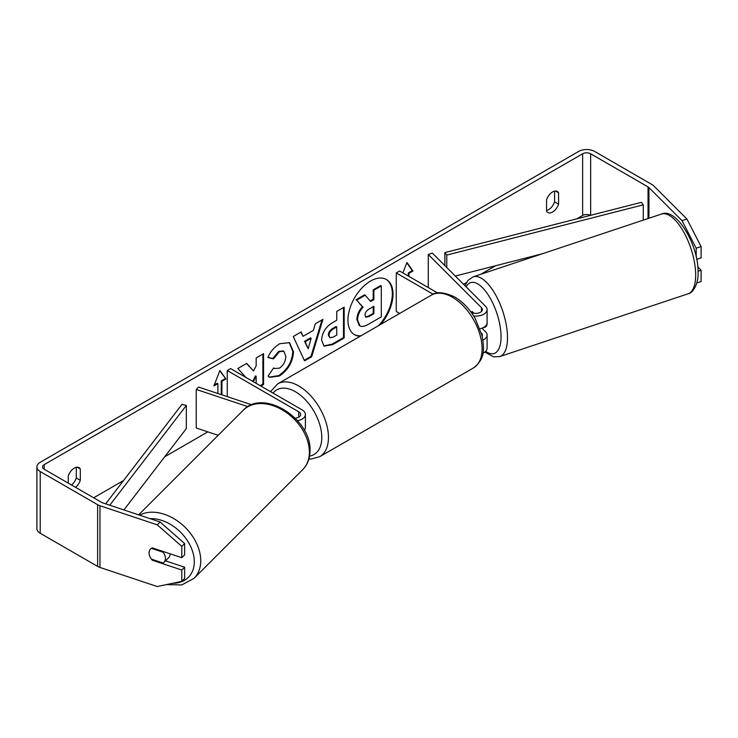 <?xml version="1.0" encoding="UTF-8"?>
<svg xmlns="http://www.w3.org/2000/svg" width="738" height="738" viewBox="0 0 738 738"><rect width="100%" height="100%" fill="white"/><g stroke="black" fill="none" stroke-linecap="round" stroke-linejoin="round"><path stroke-width="1.11" d="M472.237 311.547L471.665 311.74A9.446 3.856 71.6 0 0 471.121 312.285A9.446 3.856 71.6 0 1 472.052 311.547A9.446 3.856 71.6 0 1 472.2 311.51L473.953 313.253M482.956 340.089A11.338 6.541 0 0 0 487.089 335.034A11.338 6.541 0 0 0 485.567 331.759L481.969 328.17M487.089 335.034L487.089 348.151A11.338 6.541 180 0 1 482.91 353.225M482.163 335.974A6.614 3.819 0 0 0 482.366 335.034A6.614 3.819 0 0 0 481.48 333.124L481.397 333.05M473.658 316.012A11.338 6.541 180 0 0 487.089 309.582A11.338 6.541 180 0 0 485.567 306.307L432.357 253.097L428.271 254.462L481.48 307.672A6.614 3.819 180 0 1 482.366 309.582A6.614 3.819 180 0 1 478.335 313.096A6.614 3.819 180 0 1 471.148 312.322M399.645 313.466L396.26 311.51L396.26 272.94L399.599 271.012L437.662 292.986M433.169 294.25L396.26 272.94M487.089 309.582L487.089 322.69A11.338 6.541 180 0 1 479.986 328.77M428.271 254.462L428.271 287.571M297.543 420.706A11.338 6.541 0 0 0 305.394 414.479A11.338 6.541 0 0 0 302.073 409.858L230.597 368.585L227.258 370.513L227.258 396.62M295.246 418.234A6.614 3.819 0 0 0 300.67 414.479A6.614 3.819 0 0 0 298.733 411.786L227.258 370.513M247.876 406.647L196.225 389.433L198.587 387.072L251.732 404.784M304.342 430.346A11.338 6.541 0 0 0 305.394 427.597L305.394 414.479M196.225 389.433L196.225 427.994L218.18 435.309M170.155 553.814A9.446 6.679 45 0 1 168.661 557.642L163.937 562.365A9.446 6.679 45 0 1 163.098 563.029L151.41 559.136A9.446 6.679 45 0 1 149.076 552.956A9.446 6.679 45 0 1 150.57 549.007A9.446 6.679 45 0 1 151.41 548.343L163.098 552.236A9.446 6.679 45 0 1 165.432 558.417A9.446 6.679 45 0 1 163.937 562.365M163.098 552.236L163.679 551.655M380.688 324.406A31.863 18.395 120 0 0 386.408 279.517A31.863 18.395 120 0 0 370.485 281.095A31.863 18.395 120 0 0 349.664 309.176A31.863 18.395 120 0 0 354.554 334.701A31.863 18.395 120 0 0 360.273 336.196M378.585 325.624A31.863 18.395 120 0 0 386.075 279.333M554.579 191.151L554.579 201.871A9.446 5.452 -60 0 1 548.565 209.693A9.446 5.452 -60 0 1 546.563 210.496M552.568 212.009A9.446 5.452 -60 0 1 547.845 212.479A9.446 5.452 -60 0 1 546.563 211.133L546.563 199.777A9.446 5.452 -60 0 1 557.291 191.483A9.446 5.452 -60 0 1 558.583 192.83L558.583 204.186A9.446 5.452 -60 0 1 552.568 212.009M260.874 386.066L263.558 384.516L263.558 353.659L256.16 357.939L256.16 365.91L253.448 370.965L246.732 363.382L237.839 368.511L245.902 377.422M253.346 381.721L256.16 376.269L256.16 383.345M303.078 336.325L313.429 330.347L315.31 323.788L322.958 319.369L311.648 356.777L304.554 360.873L293.254 336.519L301.141 331.962L303.078 336.325L300.744 332.192M590.437 215.367A5.664 3.275 0 0 0 582.633 215.478L576.784 218.854M495.549 265.754L480.779 274.287M466.462 282.553L463.51 284.25M207.839 431.868L164.712 456.767M123.55 480.53L93.661 497.781M682.023 220.662L686.93 219.029L701.1 246.557L696.192 248.199L682.023 220.662L648.942 187.59A5.664 3.275 0 0 0 648.047 186.908L590.649 153.772A5.664 3.275 0 0 0 582.633 153.772L44.225 464.617A5.664 3.275 0 0 0 42.564 466.933A5.664 3.275 0 0 0 44.225 469.248L101.623 502.384A5.664 3.275 0 0 0 102.794 502.901L160.091 521.997L184.629 543.537L184.629 554.865L181.797 557.697L152.342 547.882A9.446 6.679 45 0 0 150.57 549.007L150.57 549.007A9.446 6.679 45 0 0 152.342 560.225L181.797 570.04L181.797 581.36L184.629 578.527L184.629 567.208L181.797 570.04M75.516 487.311A9.446 5.452 120 0 0 80.304 480.318L80.304 468.971A9.446 5.452 120 0 0 79.012 467.624A9.446 5.452 120 0 0 68.274 475.909L68.274 483.132M214.288 384.95L217.24 383.243L217.904 383.631L213.9 385.946L219.915 370.448L225.92 379L221.917 381.315L221.917 394.839M217.904 383.631L217.904 393.511M408.289 276.03L408.289 272.94L408.953 273.328L412.957 271.012L406.952 262.46L402.893 272.912M408.953 273.328L408.953 276.418M321.611 340.163L321.611 340.07C322.119 332.441 325.947 326.528 333.096 322.331L336.759 320.218L336.759 311.399L344.166 307.128L344.166 337.976L332.718 344.591L324.065 346.131L321.611 340.163M267.866 357.524C270.117 351.897 274.056 347.303 279.702 343.724L289.517 342.653L293.484 351.814C292.829 362.035 288.134 370.089 279.398 375.993L269.582 377.303L268.06 376.103L273.632 367.902L274.518 368.539L279.471 368.142C283.466 365.365 285.597 361.426 285.846 356.306L283.779 351.214L279.471 351.657L273.438 358.889L267.866 357.524M686.93 219.029L653.85 185.948A11.338 6.541 0 0 0 652.051 184.592L594.653 151.456A11.338 6.541 0 0 0 578.62 151.456L40.221 462.302A11.338 6.541 0 0 0 36.9 466.933A11.338 6.541 0 0 0 40.221 471.564L97.619 504.7A11.338 6.541 0 0 0 99.962 505.733L157.259 524.838L160.091 521.997M71.503 484.995A9.446 5.452 120 0 0 76.291 478.012L76.291 467.283M184.629 543.537L181.797 546.378L181.797 557.697M181.797 546.378L157.259 524.838M36.9 466.933L36.9 528.639A11.338 6.541 0 0 0 40.221 533.27L97.619 566.406A11.338 6.541 0 0 0 99.962 567.448L157.259 586.544L181.797 581.36M165.478 560.825L184.629 567.208M698.019 271.252L701.1 270.219L701.1 281.547L696.801 282.977M696.192 248.199L696.192 257.036M696.672 259.361L701.1 257.885L701.1 246.557M701.1 270.219L697.761 266.879M558.583 192.83L555.483 191.041M558.583 204.186L554.579 201.871M152.923 559.644L152.342 560.225M80.304 468.971L77.204 467.182M80.304 480.318L76.291 478.012M359.314 325.495L359.978 325.882L357.552 319.932C357.727 315.117 359.563 310.892 363.059 307.257L356.675 300.163L365.236 295.218L370.633 301.464L373.889 299.591L373.889 290.228L381.306 285.938L381.306 316.86L368.649 324.166C364.59 326.454 361.685 327.008 359.923 325.845L359.784 325.772M359.258 325.467L356.888 319.545C357.054 314.739 358.889 310.514 362.395 306.87L356.675 300.163M370.19 300.956L373.216 299.204L373.216 289.84L380.642 285.56L381.306 285.938M373.216 289.84L373.889 290.228M373.216 299.204L373.889 299.591M356.002 299.776L364.572 294.831L365.236 295.218M362.395 306.87L363.059 307.257M354.222 334.508A31.863 18.395 120 0 0 361.039 335.753M219.767 370.808L225.92 379M225.256 378.612L221.243 380.928L221.917 381.315M221.243 380.928L221.243 394.618M408.289 272.94L412.293 270.634L406.804 262.829M412.293 270.634L412.957 271.012M311.159 338.272L305.2 341.712L308.161 348.714L311.159 338.272L310.486 337.884L304.536 341.325L305.2 341.712M304.536 341.325L308.161 348.714M322.008 319.923L310.984 356.399L311.648 356.777M310.984 356.399L304.277 360.264M329.01 335.486L329.904 337.746L333.29 337.072L336.759 335.07L336.759 326.916L333.253 328.945C330.523 330.642 329.111 332.792 329.01 335.403L328.345 335.098L329.904 337.746M328.345 335.098L328.345 335.015C328.438 332.414 329.849 330.255 332.58 328.558L336.094 326.528L336.759 326.916M343.502 307.506L343.502 337.589L344.166 337.976M343.502 337.589L332.045 344.203L323.742 345.919M253.448 370.965L246.51 363.502M260.21 385.679L262.894 384.129L262.894 354.046M262.894 384.129L263.558 384.516M252.682 381.334L255.486 375.891L256.16 376.269M289.176 342.469L292.811 351.426C292.165 361.648 287.469 369.71 278.724 375.605L269.259 377.1M273.577 367.985L274.518 368.539M283.438 351.039L278.807 351.27L272.774 358.502L273.438 358.889M272.774 358.502L267.959 357.321M365.015 315.089L365.817 317.183L369.028 316.528L373.889 313.724L373.889 306.307L368.991 309.13C366.399 310.716 365.079 312.709 365.015 315.089M365.513 316.943L368.363 316.141L373.216 313.336L373.216 306.685M373.216 313.336L373.889 313.724M487.089 321.833A9.446 3.856 71.6 0 1 487.126 322.783A9.446 3.856 71.6 0 1 485.383 327.017L482.929 327.838A9.446 3.856 71.6 0 1 482.597 327.912M482.929 327.838A9.446 3.856 71.6 0 0 483.316 327.644L482.8 327.82M472.966 313.041L471.665 311.74M643.278 220.118L643.278 204.832L641.368 202.341L444.857 252.599L444.857 265.597M643.278 204.832L446.767 255.09L446.767 267.507M446.767 255.09L444.857 252.599M542.033 253.863L455.309 276.049M105.654 503.851L182 404.359L186.327 405.457L186.327 428.603L123.91 509.94M109.768 505.226L186.327 405.457M481.48 307.672L481.48 311.491M298.733 411.786L298.733 417.182M138.643 514.847L243.254 410.236A42.038 29.723 45 0 1 284.01 410.928A42.038 29.723 45 0 1 309.388 452.099A42.038 29.723 45 0 1 302.7 469.691L194.066 578.324A42.038 29.723 -135 0 0 200.745 560.742A42.038 29.723 -135 0 0 178.919 522.006A42.038 29.723 -135 0 0 139.602 515.17M150.1 518.666A37.315 26.384 45 0 1 194.297 561.738A37.315 26.384 45 0 1 172.71 583.278M582.633 153.772L582.633 215.478M44.225 464.617L44.225 469.248M99.962 505.733L99.962 567.448M590.649 153.772L590.649 215.311M648.047 186.908L648.047 218.531M648.942 187.59L648.942 218.227M40.221 471.564L40.221 533.27M97.619 504.7L97.619 566.406M356.888 319.545L357.552 319.932M356.888 319.628L357.552 320.015M332.58 328.558L333.253 328.945M328.345 335.015L329.01 335.403M332.045 344.203L332.718 344.591M292.811 351.343L293.484 351.722M292.811 351.426L293.484 351.814M278.724 375.605L279.398 375.993M278.807 351.27L279.471 351.657M368.363 316.141L369.028 316.528M695.676 274.988A42.038 17.159 -108.4 0 0 683.665 231.972A42.038 17.159 -108.4 0 0 661.368 214.094C676.322 206.963 698.904 245.551 698.037 272.626C698.692 282.451 693.535 293.06 687.954 293.853A42.038 17.159 -108.4 0 0 695.676 274.988M464.977 285.717L468.104 280.265L473.196 276.815A42.038 17.159 71.6 0 1 495.502 294.693A42.038 17.159 71.6 0 1 507.513 337.718A42.038 17.159 71.6 0 1 499.783 356.574L687.954 293.853M485.669 351.325A37.315 15.23 -108.4 0 0 501.056 336.712A37.315 15.23 -108.4 0 0 487.117 293.3A37.315 15.23 -108.4 0 0 466.13 286.87M473.39 367.967A42.038 24.271 -120 0 0 479.838 334.286A42.038 24.271 -120 0 0 452.376 297.239A42.038 24.271 -120 0 0 431.352 295.154C436.093 291.381 443.889 291.999 454.737 297.008C462.809 301.824 469.636 309.01 475.198 318.567L482.099 335.679C484.054 348.576 485.77 358.502 473.39 367.967L319.757 456.674L310.873 459.054L308.899 458.99M431.352 295.154L277.719 383.861A42.038 24.271 60 0 1 298.733 385.946A42.038 24.271 60 0 1 326.196 422.985A42.038 24.271 60 0 1 319.757 456.674M309.563 456.075A37.315 21.54 -120 0 0 320.726 428.298A37.315 21.54 -120 0 0 295.394 391.73A37.315 21.54 -120 0 0 273.051 393.096M194.066 578.324L181.732 584.939L166.493 584.588M302.7 469.691C307.552 464.672 309.988 458.353 310.015 450.733C311.63 419.064 263.457 388.077 243.254 410.236M283.779 351.214L283.115 350.827M473.196 276.815L661.368 214.094M484.829 352.072L493.63 356.869L499.783 356.574M277.719 383.861L270.514 391.629"/></g></svg>
